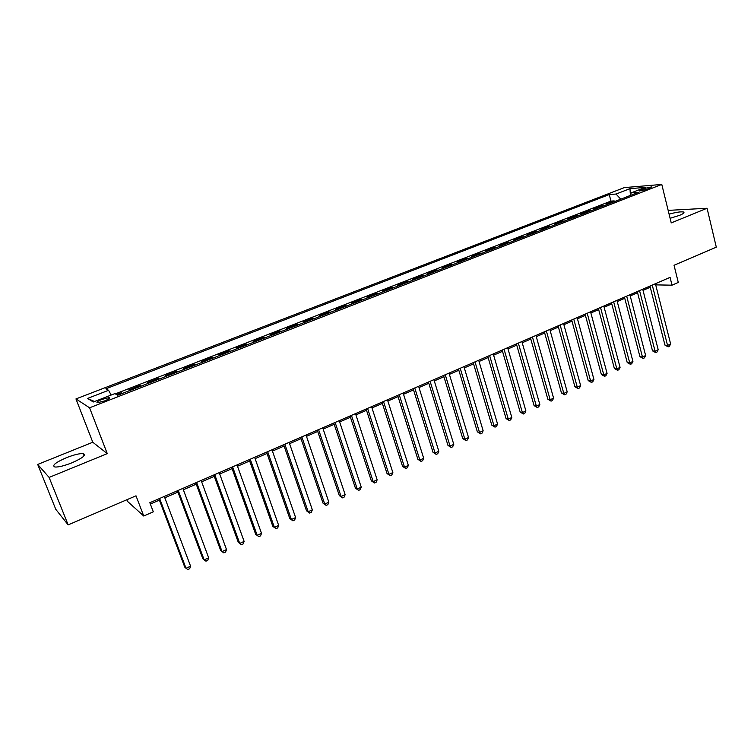 <?xml version="1.0" encoding="UTF-8"?>
<svg xmlns="http://www.w3.org/2000/svg" width="754" height="754" viewBox="0 0 754 754"><rect width="100%" height="100%" fill="white"/><g stroke="black" fill="none" stroke-linecap="round" stroke-linejoin="round"><path stroke-width="1.13" d="M71.837 462.852C82.799 457.98 86.578 454.898 83.166 453.606C79.519 453.399 73.939 454.766 66.427 457.697C55.4 462.541 51.583 465.652 54.967 467.018C58.661 467.207 64.288 465.812 71.837 462.852M670.108 218.292L679.599 215.342C683.501 213.693 684.792 212.581 683.473 212.006C680.843 211.525 676.046 212.242 669.09 214.164M104.57 400.93C108.962 399.083 110.48 397.971 109.104 397.594L101.969 399.403C97.558 401.241 96.041 402.353 97.417 402.74L104.57 400.93M126.861 499.732L127.483 501.363L143.75 516.019L153.316 511.843L149.839 502.701L670.07 277.368L672.012 285.182L678.28 282.439L674.038 265.267L716.3 247.161L707.064 208.255L668.167 210.385M37.7 464.445L55.777 509.318L68.162 524.888L49.114 477.423L107.275 453.625L89.575 407.791L75.956 398.923L92.78 442.24L37.7 464.445L49.114 477.423M89.575 407.791L661.786 184.438L624.34 187.605L75.956 398.923M609.194 203.684L606.536 203.853L614.171 200.884L614.369 201.657M604.058 205.682L601.419 205.851L601.617 206.634M601.419 205.851L593.69 208.858L596.32 208.698M583.304 213.768L580.712 213.91L588.516 210.866L588.723 211.657M570.137 218.905L567.583 219.028L575.472 215.946L575.688 216.737M556.829 224.089L554.303 224.192L562.286 221.082L562.503 221.883M543.361 229.339L540.872 229.423L548.94 226.275L549.166 227.077M529.742 234.645L527.282 234.711L535.453 231.535L535.67 232.336M515.962 240.017L513.54 240.064L521.806 236.85L522.032 237.651M502.032 245.446L499.648 245.474L508.007 242.222L508.234 243.033M487.932 250.941L485.585 250.95L494.04 247.661L494.275 248.471M473.663 256.501L471.363 256.492L479.912 253.156L480.147 253.975M459.233 262.128L456.962 262.1L465.623 258.726L465.859 259.546M444.624 267.821L442.4 267.764L451.165 264.352L451.401 265.182M429.846 273.579L427.669 273.504L436.528 270.055L436.773 270.884M414.888 279.414L412.749 279.31L421.722 275.823L421.976 276.652M399.752 285.314L397.66 285.191L406.736 281.657L406.99 282.496M384.436 291.289L382.382 291.138L391.571 287.557L391.835 288.405M368.923 297.33L366.925 297.161L376.218 293.542L376.482 294.38M353.221 303.447L351.27 303.259L360.685 299.592L360.949 300.441M337.321 309.649L335.426 309.423L344.955 305.709L345.228 306.567M321.232 315.917L319.376 315.672L329.027 311.911L329.309 312.769M304.936 322.269L303.136 321.996L312.91 318.188L313.193 319.055M288.433 328.706L286.69 328.405L296.586 324.55L296.869 325.417M271.723 335.219L270.036 334.889L280.054 330.987L280.347 331.854M254.795 341.816L253.165 341.458L263.306 337.509L263.608 338.376M237.651 348.499L236.077 348.112L246.351 344.107L246.662 344.983M220.281 355.266L218.773 354.851L229.178 350.798L229.489 351.675M202.685 362.127L201.243 361.675L211.789 357.566L212.1 358.452M184.862 369.074L183.486 368.593L194.164 364.427L194.485 365.322M166.804 376.114L165.484 375.596L176.313 371.383L176.643 372.278M148.5 383.239L147.256 382.693L158.227 378.423L158.557 379.328M129.961 390.468L128.783 389.893L139.895 385.558L140.235 386.463M643.737 188.651L639.232 191.035L647.337 189.235L651.833 186.851L643.737 188.651L644.142 190.262M620.759 199.169L616.037 194.042L609.26 194.56L105.824 388.81L108.595 390.289L87.539 398.432L93.298 401.995L114.825 393.626L117.794 395.209L638.336 192.317L631.164 192.873L630.221 195.484M616.037 194.042L629.976 188.651L645.283 187.388L631.164 192.873M614.171 200.884L610.947 201.101L115.305 393.88M122.468 393.39L121.319 392.796L116.663 394.606M139.895 385.558L141.111 386.123M158.227 378.423L159.509 378.951M176.313 371.383L177.671 371.873M194.164 364.427L195.588 364.889M211.789 357.566L213.269 357.999M229.178 350.798L230.724 351.194M246.351 344.107L247.962 344.474M263.306 337.509L264.974 337.849M280.054 330.987L281.77 331.298M296.586 324.55L298.358 324.833M312.91 318.188L314.738 318.452M329.027 311.911L330.912 312.147M344.955 305.709L346.887 305.917M360.685 299.592L362.665 299.772M376.218 293.542L378.254 293.692M391.571 287.557L393.645 287.689M406.736 281.657L408.857 281.76M421.722 275.823L423.889 275.907M436.528 270.055L438.734 270.121M451.165 264.352L453.408 264.4M465.623 258.726L467.914 258.745M479.912 253.156L482.249 253.165M494.04 247.661L496.415 247.642M508.007 242.222L510.411 242.185M521.806 236.85L524.256 236.784M535.453 231.535L537.932 231.459M548.94 226.275L551.457 226.181M562.286 221.082L564.831 220.969M575.472 215.946L578.054 215.814M588.516 210.866L591.127 210.724M143.75 516.019L136.003 495.812L68.162 524.888M661.786 184.438L671.239 222.911L707.064 208.255M655.707 284.88L672.012 285.182M150.348 504.058L159.405 500.128M164.806 497.791L177.944 492.089M183.345 489.742L196.228 484.162M201.648 481.806L214.277 476.33M219.697 473.983L232.081 468.611M237.51 466.255L249.659 460.986M255.097 458.63L267.001 453.465M272.448 451.099L284.126 446.038M289.574 443.672L301.025 438.705M306.482 436.34L317.717 431.467M323.174 429.101L334.192 424.323M339.649 421.957L350.459 417.273M355.926 414.898L366.519 410.299M371.986 407.933L382.382 403.418M387.858 401.053L398.055 396.623M403.522 394.257L413.531 389.912M418.998 387.537L428.809 383.286M434.285 380.911L443.918 376.736M449.393 374.361L458.828 370.271M464.313 367.895L473.569 363.871M479.044 361.496L488.14 357.556M493.616 355.181L502.522 351.317M507.998 348.942L516.744 345.144M522.22 342.778L530.807 339.055M536.273 336.68L544.69 333.023M550.166 330.657L558.422 327.076M563.888 324.701L571.994 321.185M577.46 318.819L585.415 315.37M590.872 312.995L598.676 309.611M604.133 307.246L611.796 303.928M617.243 301.562L624.755 298.301M630.212 295.936L637.582 292.74M643.03 290.375L650.259 287.246M656.14 283.41L656.432 284.569M610.947 201.101L609.26 194.56M121.319 392.796L121.667 393.701M108.595 390.289L111.14 395.049M630.382 195.041L629.976 188.651M87.539 398.432L94.514 401.514M107.275 453.625L92.78 442.24M649.967 286.077L664.953 345.115L667.535 345.407L652.257 285.087M670.626 343.975L669.42 346.274L668.185 346.849L667.535 345.407L670.626 343.975L655.414 283.721M668.185 346.849L664.953 345.115M637.281 291.572L652.512 350.864L655.066 351.175L639.543 290.601M658.195 349.724L656.998 352.033L655.744 352.618L655.066 351.175L658.195 349.724L642.728 289.216M655.744 352.618L652.512 350.864M624.453 297.133L639.939 356.67L642.465 357.01L626.678 296.162M645.631 355.539L644.434 357.858L643.171 358.442L642.465 357.01L645.631 355.539L629.91 294.767M643.171 358.442L639.939 356.67M611.485 302.75L627.224 362.551L629.722 362.9L613.671 301.798M632.926 361.42L631.729 363.748L630.457 364.342L629.722 362.9L632.926 361.42L616.942 300.384M630.457 364.342L627.224 362.551M598.365 308.433L614.369 368.499L616.838 368.866L600.523 307.5M620.071 367.368L618.893 369.705L617.601 370.308L616.838 368.866L620.071 367.368L603.822 306.067M617.601 370.308L614.369 368.499M585.095 314.182L601.362 374.502L603.803 374.898L587.215 313.259M607.083 373.39L605.905 375.728L604.595 376.331L603.803 374.898L607.083 373.39L590.561 311.807M604.595 376.331L601.362 374.502M571.673 319.988L588.205 380.582L590.627 381.006L573.756 319.083M593.935 379.469L592.767 381.816L591.438 382.429L590.627 381.006L593.935 379.469L577.14 317.623M591.438 382.429L588.205 380.582M558.092 325.869L574.906 386.736L577.291 387.179L560.147 324.983M580.646 385.624L579.477 387.98L578.139 388.602L577.291 387.179L580.646 385.624L563.558 323.504M578.139 388.602L574.906 386.736M544.36 331.826L561.457 392.957L563.813 393.418L546.367 330.949M567.197 391.854L566.037 394.21L564.68 394.842L563.813 393.418L567.197 391.854L549.826 329.451M564.68 394.842L561.457 392.957M530.458 337.839L547.847 399.243L550.166 399.733L532.437 336.991M553.596 398.15L552.437 400.515L551.07 401.147L550.166 399.733L553.596 398.15L535.934 335.473M551.07 401.147L547.847 399.243M516.396 343.928L534.077 405.605L536.367 406.123L518.337 343.098M539.836 404.521L538.686 406.896L537.3 407.537L536.367 406.123L539.836 404.521L521.872 341.562M537.3 407.537L534.077 405.605M502.173 350.092L520.147 412.042L522.399 412.579L504.068 349.272M525.906 410.958L524.775 413.343L523.37 413.993L522.399 412.579L525.906 410.958L507.649 347.726M523.37 413.993L520.147 412.042M487.772 356.331L506.047 418.564L508.271 419.12L489.629 355.53M511.825 417.48L510.694 419.874L509.28 420.534L508.271 419.12L511.825 417.48L493.257 353.956M509.28 420.534L506.047 418.564M473.201 362.646L491.787 425.152L493.983 425.737L475.011 361.854M497.574 424.078L496.452 426.481L495.01 427.141L493.983 425.737L497.574 424.078L478.686 360.271M495.01 427.141L491.787 425.152M458.46 369.026L477.357 431.825L479.516 432.438L460.223 368.263M483.144 430.76L482.032 433.164L480.581 433.833L479.516 432.438L483.144 430.76L463.936 366.651M480.581 433.833L477.357 431.825M443.531 375.492L462.758 438.574L464.869 439.214L445.256 374.747M468.545 437.508L467.442 439.921L465.981 440.609L464.869 439.214L468.545 437.508L449.016 373.117M465.981 440.609L462.758 438.574M428.423 382.033L447.98 445.407L450.053 446.076L430.1 381.307M453.776 444.351L452.683 446.773L451.194 447.461L450.053 446.076L453.776 444.351L433.908 379.667M451.194 447.461L447.98 445.407M413.135 388.659L433.022 452.315L435.058 453.013L414.757 387.952M438.828 451.269L437.744 453.701L436.236 454.398L435.058 453.013L438.828 451.269L418.611 386.284M436.236 454.398L433.022 452.315M397.65 395.369L417.886 459.318L419.874 460.044L399.224 394.681M423.691 458.281L422.617 460.713L421.09 461.42L419.874 460.044L423.691 458.281L403.126 392.994M421.09 461.42L417.886 459.318M381.976 402.155L402.561 466.396L404.512 467.16L383.503 401.496M408.366 465.369L407.301 467.81L405.765 468.526L404.512 467.16L408.366 465.369L387.452 399.78M405.765 468.526L402.561 466.396M366.105 409.026L387.047 473.569L388.951 474.36L367.575 408.395M392.862 472.551L391.807 475.001L390.242 475.717L388.951 474.36L392.862 472.551L371.581 406.66M390.242 475.717L387.047 473.569M350.035 415.991L371.336 480.835L373.202 481.646L351.458 415.379M377.16 479.817L376.114 482.277L374.531 483.003L373.202 481.646L377.16 479.817L355.502 413.626M374.531 483.003L371.336 480.835M333.758 423.041L355.436 488.187L357.255 489.035L335.125 422.447M361.26 487.178L360.224 489.638L358.621 490.383L357.255 489.035L361.26 487.178L339.225 420.675M358.621 490.383L355.436 488.187M317.283 430.176L339.328 495.623L341.1 496.509L318.584 429.61M345.153 494.633L344.135 497.103L342.514 497.847L341.1 496.509L345.153 494.633L322.74 427.81M342.514 497.847L339.328 495.623M300.582 437.405L323.023 503.163L324.748 504.077L301.836 436.868M328.857 502.173L327.839 504.652L326.199 505.416L324.748 504.077L328.857 502.173L306.039 435.049M326.199 505.416L323.023 503.163M283.674 444.737L306.51 510.797L308.179 511.749L284.861 444.219M312.344 509.817L311.345 512.305L309.677 513.078L308.179 511.749L312.344 509.817L289.131 442.372M309.677 513.078L306.51 510.797M266.548 452.155L289.781 518.526L291.402 519.515L267.67 451.665M295.615 517.564L294.635 520.053L292.948 520.835L291.402 519.515L295.615 517.564L271.987 449.789M292.948 520.835L289.781 518.526M249.188 459.667L272.835 526.358L274.409 527.376L250.253 459.205M278.678 525.406L277.708 527.904L276.002 528.695L274.409 527.376L278.678 525.406L254.635 457.31M276.002 528.695L272.835 526.358M231.61 467.282L255.672 534.294L257.189 535.349L232.609 466.849M261.515 533.351L260.554 535.858L258.829 536.65L257.189 535.349L261.515 533.351L237.039 464.935M258.829 536.65L255.672 534.294M213.787 475.001L238.292 542.333L239.744 543.427L214.72 474.596M244.126 541.391L243.184 543.907L241.431 544.718L239.744 543.427L244.126 541.391L219.216 472.654M241.431 544.718L238.292 542.333M195.738 482.824L220.677 550.477L222.072 551.608L196.596 482.447M226.511 549.553L225.587 552.069L223.815 552.889L222.072 551.608L226.511 549.553L201.158 480.477M177.435 490.75L202.826 558.723L204.164 559.892L178.236 490.402M208.669 557.809L207.746 560.335L205.955 561.174L204.164 559.892L208.669 557.809L182.845 488.404M158.896 498.78L184.739 567.083L186.021 568.29L159.612 498.469M190.583 566.179L189.678 568.714L187.859 569.562L186.021 568.29L190.583 566.179L164.297 496.443M641.202 190.913L640.909 189.744M84.043 455.84L83.166 453.606M683.727 213.062L683.473 212.006M109.405 398.395L109.104 397.594"/></g></svg>
